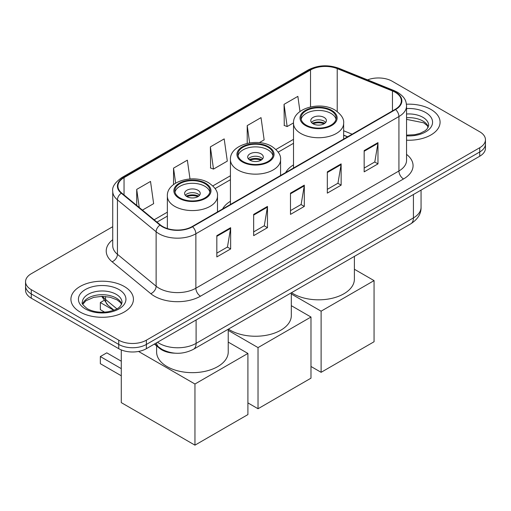 <?xml version="1.0" encoding="UTF-8"?>
<svg xmlns="http://www.w3.org/2000/svg" width="511" height="511" viewBox="0 0 511 511"><rect width="100%" height="100%" fill="white"/><g stroke="black" fill="none" stroke-linecap="round" stroke-linejoin="round"><path stroke-width="0.77" d="M230.429 201.283A34.512 19.923 0 0 0 222.585 208.993M293.512 164.868A34.512 19.923 0 0 0 285.662 172.577M347.531 136.852L343.648 135.287M174.992 353.178A19.533 11.28 180 0 1 159.624 348.374L154.392 344.063M112.727 226.699L31.273 273.724A19.533 11.28 0 0 0 25.55 281.702L25.55 290.203A19.533 11.28 0 0 0 31.273 298.181L118.75 348.687A19.533 11.28 0 0 0 146.376 348.687L479.727 156.232A19.533 11.28 0 0 0 485.45 148.254L485.45 144A19.533 11.28 0 0 1 479.727 151.978A19.533 11.28 0 0 0 485.45 144L485.45 139.746A19.533 11.28 0 0 0 479.727 131.774L392.25 81.268A19.533 11.28 0 0 0 367.55 79.876M25.55 281.702A19.533 11.28 0 0 0 31.273 289.673L118.75 340.179A19.533 11.28 0 0 0 146.376 340.179L146.376 344.433L479.727 151.978L146.376 344.433A19.533 11.28 0 0 1 118.75 344.433A19.533 11.28 0 0 0 146.376 344.433L146.376 348.687M31.273 289.673L31.273 293.927L118.75 344.433L31.273 293.927A19.533 11.28 0 0 1 25.55 285.956A19.533 11.28 0 0 0 31.273 293.927L31.273 298.181M430.926 109.443A31.254 18.045 0 0 0 406.443 104.212A31.254 18.045 0 0 1 430.926 109.443A31.254 18.045 0 0 1 440.08 122.206A31.254 18.045 0 0 0 430.926 109.443M124.275 286.486A31.254 18.045 0 0 0 90.217 282.57A31.254 18.045 0 0 0 70.92 299.242A31.254 18.045 0 0 0 80.074 312.004A31.254 18.045 0 0 0 114.138 315.913A31.254 18.045 0 0 0 133.435 299.242A31.254 18.045 0 0 0 124.275 286.486A31.254 18.045 0 0 0 90.217 282.57A31.254 18.045 0 0 0 70.92 299.242A31.254 18.045 0 0 0 80.074 312.004A31.254 18.045 0 0 0 114.138 315.913A31.254 18.045 0 0 0 133.435 299.242A31.254 18.045 0 0 0 124.275 286.486M395.239 92.299A20.836 12.028 180 0 1 401.346 100.801A20.836 12.028 180 0 1 395.239 109.309L192.193 226.539A20.836 12.028 180 0 1 160.39 224.936L121.707 193.037A20.836 12.028 180 0 1 117.939 186.138A20.836 12.028 180 0 1 124.039 177.63L310.528 69.962A20.836 12.028 180 0 1 337.215 68.615L392.461 90.952A20.836 12.028 180 0 1 395.239 92.299M395.61 92.082A21.36 12.328 0 0 0 392.755 90.703L337.509 68.372A21.36 12.328 0 0 0 310.158 69.752L123.675 177.419A21.36 12.328 0 0 0 121.279 193.209L159.962 225.108A21.36 12.328 0 0 0 192.558 226.75L395.61 109.526A21.36 12.328 0 0 0 395.61 92.082M216.824 235.66L216.824 256.924L230.64 248.953L230.64 227.682L216.824 235.66M216.824 253.149L227.465 247.011L230.582 228.391A5.212 3.009 -120 0 0 230.64 227.682M227.369 247.062L230.64 248.953M253.66 214.39L253.66 235.66L267.47 227.682L267.47 206.418L253.66 214.39M253.66 231.885L264.296 225.741L267.413 207.121A5.212 3.009 -120 0 0 267.47 206.418M264.206 225.798L267.47 227.682M364.164 150.592L364.164 171.862L377.974 163.884L377.974 142.62L364.164 150.592M364.164 168.087L374.799 161.942L377.916 143.323A5.212 3.009 -120 0 0 377.974 142.62M374.704 162L377.974 163.884M327.327 171.862L327.327 193.126L341.137 185.154L341.137 163.884L327.327 171.862M327.327 189.351L337.963 183.213L341.086 164.593A5.212 3.009 -120 0 0 341.137 163.884M337.873 183.264L341.137 185.154M290.491 193.126L290.491 214.39L304.307 206.418L304.307 185.154L290.491 193.126M290.491 210.621L301.132 204.477L304.249 185.857A5.212 3.009 -120 0 0 304.307 185.154M301.036 204.534L304.307 206.418M406.552 140.199A31.254 18.045 0 0 0 440.08 122.206A31.254 18.045 0 0 1 406.552 140.199M146.376 340.179L479.727 147.724A19.533 11.28 0 0 0 485.45 139.746M142.428 210.123L153.639 203.653L150.521 181.431L136.712 189.402L136.712 205.409M259.301 142.646L264.142 139.854L261.025 117.632L247.215 125.604L247.215 143.374M299.983 111.507L297.862 96.368L284.046 104.34L284.269 125.476M189.996 178.952L187.358 160.167L173.542 168.138L173.542 184.56M210.379 146.874L213.496 169.09L227.312 161.118L224.188 138.896L210.379 146.874L210.602 168.01M213.496 169.09L210.379 167.927M247.215 125.604L249.643 142.908M284.046 104.34L287.163 126.562L293.512 122.896M287.163 126.562L284.046 125.393M173.542 168.138L175.643 183.123M136.712 189.402L139.248 207.504M331.013 110.772A17.578 10.15 0 0 0 311.851 108.575A17.578 10.15 0 0 0 300.998 117.952A17.578 10.15 0 0 0 306.146 125.125A17.578 10.15 0 0 0 325.309 127.328A17.578 10.15 0 0 0 336.161 117.952A17.578 10.15 0 0 0 331.013 110.772M336.008 119.28A17.578 10.15 0 0 0 331.013 113.429A17.578 10.15 0 0 0 312.93 110.996A17.578 10.15 0 0 0 301.151 119.28M291.513 292.694A35.815 20.676 0 0 0 293.257 293.768A35.815 20.676 0 0 0 332.284 298.252A35.815 20.676 0 0 0 354.391 279.147L354.391 256.388M324.102 117.421A7.812 4.51 0 0 0 315.587 116.438A7.812 4.51 0 0 0 310.765 120.609A7.812 4.51 0 0 0 313.051 123.796A7.812 4.51 0 0 0 321.566 124.773A7.812 4.51 0 0 0 326.395 120.609A7.812 4.51 0 0 0 324.102 117.421M325.699 122.468A7.812 4.51 0 0 0 324.102 121.139A7.812 4.51 0 0 0 311.461 122.468M312.266 123.266A10.418 6.017 180 0 1 324.434 123.074L324.434 123.598M313.122 123.834A9.115 5.263 180 0 1 323.495 123.617L324.434 123.074M323.342 124.186L323.495 123.617M321.112 372.321L321.112 311.18L374.058 280.609L374.058 341.75L321.112 372.321L310.982 366.476M321.112 311.18L291.315 293.978M354.391 269.259L374.058 280.609M267.93 147.194A17.578 10.15 0 0 0 248.774 144.99A17.578 10.15 0 0 0 237.922 154.367A17.578 10.15 0 0 0 243.07 161.546A17.578 10.15 0 0 0 262.226 163.744A17.578 10.15 0 0 0 273.078 154.367A17.578 10.15 0 0 0 267.93 147.194M272.931 155.695A17.578 10.15 0 0 0 267.93 149.851A17.578 10.15 0 0 0 249.853 147.417A17.578 10.15 0 0 0 238.069 155.695M228.436 329.11A35.815 20.676 0 0 0 230.174 330.189A35.815 20.676 0 0 0 269.208 334.673A35.815 20.676 0 0 0 291.315 315.568L291.315 292.809M261.025 153.837A7.812 4.51 0 0 0 252.511 152.859A7.812 4.51 0 0 0 247.688 157.024A7.812 4.51 0 0 0 249.975 160.218A7.812 4.51 0 0 0 258.489 161.195A7.812 4.51 0 0 0 263.312 157.024A7.812 4.51 0 0 0 261.025 153.837M262.616 158.889A7.812 4.51 0 0 0 261.025 157.56A7.812 4.51 0 0 0 248.384 158.889M249.189 159.688A10.418 6.017 180 0 1 261.357 159.496L261.357 160.013M250.039 160.256A9.115 5.263 180 0 1 260.412 160.039L261.357 159.496M260.259 160.601L260.412 160.039M258.029 408.743L258.029 347.601L310.982 317.031L310.982 378.172L258.029 408.743L247.905 402.892M258.029 347.601L228.232 330.393M291.315 305.674L310.982 317.031M204.854 183.609A17.578 10.15 0 0 0 185.691 181.411A17.578 10.15 0 0 0 174.839 190.788A17.578 10.15 0 0 0 179.987 197.961A17.578 10.15 0 0 0 199.149 200.165A17.578 10.15 0 0 0 210.002 190.788A17.578 10.15 0 0 0 204.854 183.609M209.849 192.117A17.578 10.15 0 0 0 204.854 186.266A17.578 10.15 0 0 0 186.77 183.832A17.578 10.15 0 0 0 174.992 192.117M156.609 345.89L156.609 351.983A35.815 20.676 0 0 0 167.097 366.604A35.815 20.676 0 0 0 206.125 371.088A35.815 20.676 0 0 0 228.232 351.983L228.232 329.225M197.949 190.252A7.812 4.51 0 0 0 189.434 189.274A7.812 4.51 0 0 0 184.605 193.445A7.812 4.51 0 0 0 186.898 196.633A7.812 4.51 0 0 0 195.413 197.61A7.812 4.51 0 0 0 200.235 193.445A7.812 4.51 0 0 0 197.949 190.252M199.539 195.304A7.812 4.51 0 0 0 197.949 193.976A7.812 4.51 0 0 0 185.301 195.304M186.106 196.103A10.418 6.017 180 0 1 198.274 195.911L198.274 196.435M186.962 196.671A9.115 5.263 180 0 1 197.335 196.454L198.274 195.911M197.182 197.022L197.335 196.454M121.286 375.777L100.335 363.685L100.335 356.557L121.286 368.655M194.953 445.158L194.953 384.017L247.905 353.446L247.905 414.587L194.953 445.158L121.286 402.623L121.286 349.92M194.953 384.017L138.545 351.453M228.232 342.089L247.905 353.446M100.335 356.557L106.78 352.839L121.286 361.213M103.752 300.57L100.335 302.544L113.736 310.279M100.335 302.544L100.335 309.666L104.653 312.157M159.624 347.793L159.624 348.374M157.522 342.255A26.048 15.036 0 0 0 159.272 343.373A26.048 15.036 0 0 0 196.103 343.373L413.425 217.903A26.048 15.036 0 0 0 421.058 207.268C421.243 213.732 417.806 219.264 410.729 223.863L193.407 349.332A13.024 7.518 60 0 0 196.103 343.373L196.103 319.982M413.425 194.506L413.425 217.903A13.024 7.518 60 0 1 410.729 223.863M156.468 342.862A13.024 8.713 129.5 0 0 158.736 347.097L154.782 343.839M479.727 156.232L479.727 147.724M118.75 348.687L118.75 340.179M102.641 296.354A26.048 15.036 0 0 0 105.534 299.465L105.534 296.501M113.972 310.19L107.917 305.195A13.024 8.713 129.5 0 1 105.534 299.465L116.885 308.823M406.552 154.386A32.557 18.798 180 0 1 403.53 178.959L200.478 296.188A6.509 3.762 60 0 1 195.873 288.21L398.925 170.981A26.048 15.036 0 0 0 406.552 160.352L406.552 105.911A26.048 15.036 180 0 1 398.925 116.54A6.509 3.762 -120 0 0 395.61 109.526M200.478 296.188A32.557 18.798 180 0 1 154.437 296.188A32.557 18.798 180 0 1 150.79 293.678L112.107 261.779A32.557 18.798 180 0 1 112.727 239.723M159.042 288.21A26.048 15.036 0 0 0 195.873 288.21L195.873 233.77A26.048 15.036 180 0 1 156.123 231.764L117.441 199.865A26.048 15.036 180 0 1 112.727 191.242L112.727 245.682A26.048 15.036 0 0 0 117.441 254.312L156.123 286.205A26.048 15.036 0 0 0 159.042 288.21M406.552 105.911C406.13 101.434 405.715 97.71 397.577 92.293L394.153 90.632A6.509 3.047 112 0 0 392.755 90.703M394.153 90.632L338.908 68.302C328.119 64.482 317.88 65.038 308.19 69.962A6.509 3.762 60 0 1 310.158 69.752M123.675 177.419A6.509 3.762 -120 0 0 121.707 177.63C114.949 182.484 111.954 187.026 112.727 191.242M121.279 193.209A6.509 4.356 129.5 0 0 117.441 199.865L117.441 254.312A6.509 4.356 -50.5 0 1 112.107 261.779M338.908 68.302A6.509 3.047 112 0 0 337.509 68.372M159.962 225.108A6.509 4.356 129.5 0 0 156.123 231.764L156.123 286.205A6.509 4.356 -50.5 0 1 150.79 293.678M192.558 226.75A6.509 3.762 60 0 1 195.873 233.77L398.925 116.54L398.925 170.981A6.509 3.762 60 0 0 403.53 178.959M124.039 177.63L124.039 194.966M392.461 90.952L392.461 110.919M337.215 68.615L337.215 111.539M352.136 134.195L343.648 130.765M310.528 69.962L310.528 106.908M293.512 139.337L275.934 149.487M230.429 175.752L212.851 185.902M167.353 212.174L154.156 219.794M290.491 193.803L304.249 185.857M327.327 172.533L341.086 164.593M364.164 151.269L377.916 143.323M253.66 215.067L267.413 207.121M216.824 236.331L230.582 228.391M428.339 127.035A19.846 11.459 0 0 0 422.859 121.011A19.846 11.459 0 0 0 406.552 117.734M406.552 135.134L414.887 134.7L420.278 133.275L424.986 130.861L427.043 129.053L428.672 125.393A19.846 11.459 0 0 0 422.859 117.294A19.846 11.459 0 0 0 406.552 114.01M406.552 135.856A23.755 13.714 0 0 0 430.307 128.05A23.755 13.714 0 0 0 425.618 112.509A23.755 13.714 0 0 0 406.552 108.556M305.457 125.527A18.556 10.712 0 0 0 331.703 125.527A18.556 10.712 0 0 0 331.703 110.376A18.556 10.712 0 0 0 305.457 110.376A18.556 10.712 0 0 0 305.457 125.527M343.648 139.094L343.648 123.266A25.071 14.474 180 0 1 328.171 136.641A25.071 14.474 180 0 1 300.851 133.499A25.071 14.474 180 0 1 293.512 123.266L293.512 168.042M242.38 161.942A18.556 10.712 0 0 0 268.62 161.942A18.556 10.712 0 0 0 268.62 146.791A18.556 10.712 0 0 0 242.38 146.791A18.556 10.712 0 0 0 242.38 161.942M280.571 175.516L280.571 159.688A25.071 14.474 180 0 1 265.094 173.057A25.071 14.474 180 0 1 237.775 169.92A25.071 14.474 180 0 1 230.429 159.688L230.429 204.464M179.297 198.364A18.556 10.712 0 0 0 205.543 198.364A18.556 10.712 0 0 0 205.543 183.213A18.556 10.712 0 0 0 179.297 183.213A18.556 10.712 0 0 0 179.297 198.364M217.488 211.931L217.488 196.103A25.071 14.474 180 0 1 202.017 209.472A25.071 14.474 180 0 1 174.692 206.335A25.071 14.474 180 0 1 167.353 196.103L167.353 228.551M121.695 304.071A19.846 11.459 0 0 0 116.214 298.054A19.846 11.459 0 0 0 96.285 295.211A19.846 11.459 0 0 0 82.661 304.071M116.214 294.33A19.846 11.459 0 0 0 94.58 291.845A19.846 11.459 0 0 0 82.328 302.435C81.294 303.049 82.961 305.15 87.336 308.746C93.059 311.876 100.028 312.873 108.243 311.736C115.518 309.96 120.507 308.516 122.027 302.435A19.846 11.459 0 0 0 116.214 294.33M85.382 308.944A23.755 13.714 0 0 0 118.974 308.944A23.755 13.714 0 0 0 118.974 289.545A23.755 13.714 0 0 0 85.382 289.545A23.755 13.714 0 0 0 85.382 308.944M193.407 349.332C182.925 354.602 172.45 354.602 161.968 349.332L158.736 347.097M421.058 207.268L421.058 190.105M107.917 305.195L101.721 296.354M308.19 69.962L121.707 177.63M293.512 143.297L278.182 152.15M230.429 179.719L215.105 188.565M167.353 216.134L156.979 222.125M347.672 136.776L343.648 135.147M428.244 127.258L427.043 125.457L423.664 122.8L406.552 119.376M343.648 123.266C344.197 118.852 341.303 114.451 334.954 110.05C320.18 100.903 292.643 108.243 293.512 123.266M280.571 159.688C281.12 155.274 278.22 150.866 271.878 146.472C257.097 137.325 229.56 144.664 230.429 159.688M217.488 196.103C218.037 191.689 215.144 187.288 208.801 182.887C194.02 173.74 166.484 181.079 167.353 196.103M121.599 304.294L120.398 302.499L117.019 299.842L110.037 297.21L102.162 296.348L93.762 297.345L85.925 300.749L82.756 304.294"/></g></svg>
